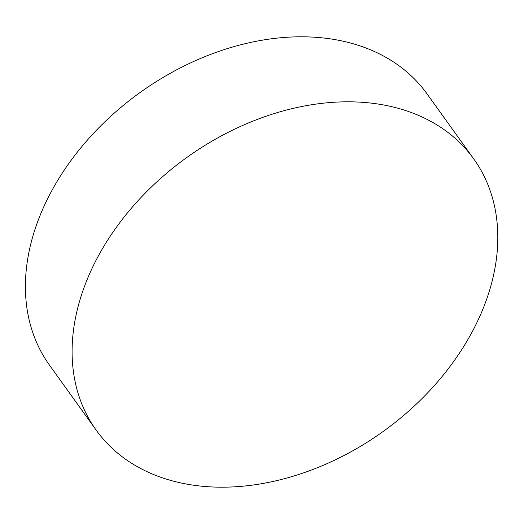 <?xml version="1.0" encoding="UTF-8"?>
<svg xmlns="http://www.w3.org/2000/svg" width="524" height="524" viewBox="0 0 524 524"><rect width="100%" height="100%" fill="white"/><g stroke="black" fill="none" stroke-linecap="round" stroke-linejoin="round"><path stroke-width="0.79" d="M96.134 430.093L49.446 365.077A232.446 168.538 -35.7 0 1 139.947 92.597A232.446 168.538 -35.7 0 1 427.067 93.907L473.755 158.923A232.446 168.538 144.3 0 0 186.636 157.613A232.446 168.538 144.3 0 0 96.134 430.093A232.446 168.538 144.3 0 0 192.426 485.047A232.446 168.538 144.3 0 0 437.736 381.708A232.446 168.538 144.3 0 0 473.755 158.923"/></g></svg>

